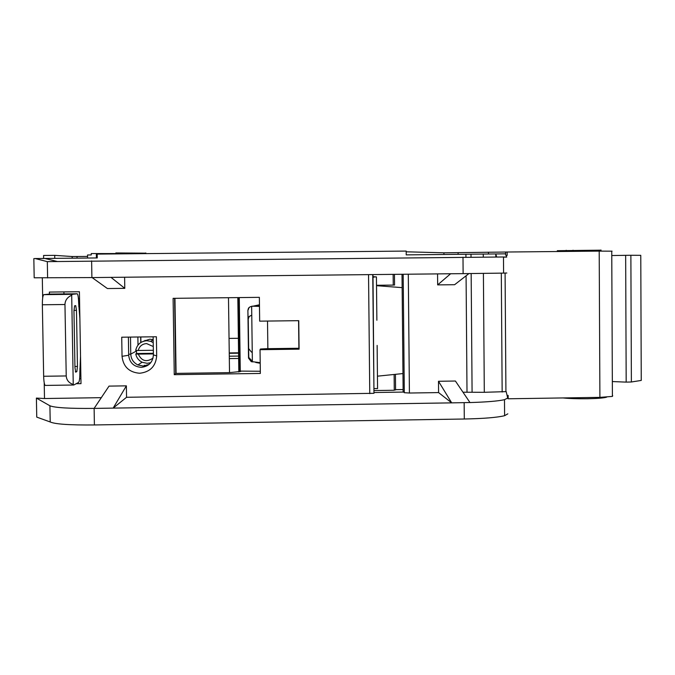 <?xml version="1.0" encoding="UTF-8"?>
<svg xmlns="http://www.w3.org/2000/svg" width="675" height="675" viewBox="0 0 675 675"><rect width="100%" height="100%" fill="white"/><g stroke="black" fill="none" stroke-linecap="round" stroke-linejoin="round"><path stroke-width="1.01" d="M130.494 337.095L130.764 354.122C131.06 359.075 133.431 362.686 137.886 364.947L143.159 366.052L149.065 364.441M87.598 258.036L87.547 254.981L91.252 254.948L91.235 253.572L115.855 253.555M601.003 250.163L557.297 250.703M573.024 251.37L573.016 250.214M562.866 397.938C569.388 398.596 577.522 398.858 587.258 398.748C596.692 398.571 602.977 398.09 606.108 397.305L606.656 397.119M377.131 345.423L377.57 388.614L373.916 388.522M402.891 365.597L402.899 366.415M402.241 297L402.249 297.92M156.684 355.852C155.798 366.272 150.12 372.077 139.641 373.258C129.127 372.372 123.255 366.727 122.04 356.316L121.728 337.205L156.389 336.766L156.684 355.852L153.411 354.923C152.786 362.357 148.728 366.5 141.244 367.352C133.743 366.711 129.549 362.686 128.68 355.252L128.393 337.12M153.225 342.579L150.593 341.305L146.812 340.723C140.746 341.255 137.05 344.478 135.709 350.367L138.223 350.477C139.387 346.233 142.18 343.929 146.602 343.575L153.284 346.545M150.761 362.694L147.167 363.327L142.248 362.289C138.729 360.568 136.569 357.801 135.768 353.987L136.595 353.523L153.385 353.295M143.429 341.28L149.782 339.204L153.174 339.677M136.477 350.401L136.595 353.523M140.67 336.968L140.763 342.546M137.995 345.06L137.869 337.002M140.915 342.453L140.822 336.96M153.343 350.283L138.223 350.477M153.039 358.096C146.559 362.5 141.64 361.167 138.282 354.105L135.768 353.987M138.282 354.105L153.394 353.902M153.132 336.808L153.411 354.923M101.402 397.668L44.499 398.528L36.399 398.081L49.916 405.785C54.835 407.759 69.576 408.628 94.12 408.4L109.029 386.108L126.368 385.855L126.554 397.288L373.967 393.306L372.988 274.582M437.56 273.898L437.662 284.892L450.613 273.755L92.104 277.577L107.409 288.546L124.791 288.352L124.613 277.231M260.035 349.692L260.348 373.444L174.26 374.676L173.112 298.342L259.36 297.346L259.664 321.157L298.755 320.676L299.093 349.169L260.035 349.692L260.491 349.009L266.439 348.697L298.907 348.258L299.093 349.169M49.376 294.098L77.178 293.785L72.25 294.334L43.816 294.654L49.41 294.098L49.368 292.073L79.414 291.735L81 383.653L76.157 383.721M395.575 389.661L403.118 389.543M395.423 374.338L395.575 389.948L394.276 389.964M373.933 390.563L394.276 390.26L394.124 374.473M403.177 274.261L404.3 392.698L403.684 392.074L373.958 392.521M403.144 392.082L402.022 274.278M393.255 285.061L394.563 285.044L394.453 274.354M376.515 285.28L393.255 285.095L393.145 274.371M126.554 397.288L113.155 408.105L451.693 402.865L438.59 392.588L409.413 393.027L408.299 274.21M404.3 392.698L409.413 393.027M483.401 273.392L484.304 392.302L462.999 392.217M437.662 284.892L454.621 284.707L468.965 273.561L503.592 273.105L503.474 256.981L506.722 257.091L503.474 257.124M484.304 392.302L506.182 391.618L507.71 398.022L504.487 399.684C498.074 401.11 486.574 402.064 469.986 402.553L455.414 381.029L438.497 381.274L438.59 392.588M450.613 273.755L468.965 273.594M56.843 261.377L44.989 258.5L35.1 258.533L47.317 261.638L503.474 256.981M35.1 258.533L33.834 258.635L34.189 277.796L92.104 277.577M124.791 288.352L110.995 277.374M94.323 408.4L113.155 408.105L126.368 385.855M36.399 398.081L36.745 417.108L50.203 421.968C55.131 424.187 69.862 425.183 94.399 424.955L464.299 419.006C483.68 418.61 497.112 417.513 504.596 415.707L507.819 413.843M469.986 402.519L451.693 402.865L438.497 381.274M372.769 276.657L376.431 276.902L372.777 276.944M376.431 276.902L376.869 320.237M372.777 277.433L374.692 276.927M505.988 255.412L507.17 255.403L507.144 252.02L599.206 251.108L599.898 397.373L508.174 398.782L508.148 395.415L507.094 395.432M41.96 258.491L97.242 257.943L97.183 254.095L406.19 251.075L406.223 254.872L501.171 253.884L495.788 253.977L495.813 256.964M506.714 257.074L505.305 253.834L501.171 253.884M506.832 273.021L503.592 273.105M260.314 371.25L240.266 371.107L239.279 297.582M174.952 298.316L176.074 373.385L229.517 372.625L240.705 371.495M176.074 373.25L174.26 374.676M175.728 373.275L174.606 298.325M298.569 320.676L298.898 348.258M80.916 378.683L79.625 378.7M508.174 398.782L507.575 398.444M599.898 397.373L612.402 396.419L612.714 395.677M599.206 251.108L612.073 251.176M43.63 258.474L43.58 255.462L54.709 255.352L72.217 256.534L87.573 256.424M406.198 251.8L443.931 252.813L507.144 252.02M496.657 256.956L495.788 253.977M255.707 362.467L260.212 363.277M251.648 306.399L252.374 361.69L260.204 362.652M252.56 361.91L251.252 361.657L248.527 358.121L248.788 357.48L251.918 360.821L251.598 361.733M248.788 357.48L247.894 310.255L248.527 358.121M247.894 310.255L248.501 308.171L250.172 306.771L259.453 304.788M238.334 297.591L239.33 371.63M229.044 338.42L238.781 338.293M144.973 340.352L144.982 340.892M229.323 358.585L239.051 358.45M229.289 356.206L239.026 356.071M54.759 258.356L54.709 255.352M145.825 253.167L115.847 252.956L115.855 253.91M566.207 251.438L566.198 250.282M259.478 306.374L251.834 306.197M252.366 360.863L251.918 360.821M248.155 309.96L249.041 307.513M255.049 305.699L259.47 305.606M75.642 372.153L76.84 371.613L75.364 371.638M75.735 372.153L74.95 367.605L73.963 310.846L74.579 305.826L75.718 305.632L76.469 310.365L77.448 366.449L76.84 371.613M80.528 356.214L79.861 372.068C79.878 377.89 79.49 381.316 78.68 382.345L73.837 384.986L73.246 384.472C68.884 382.961 66.538 380.126 66.226 375.95L64.96 304.509C65.138 300.291 67.382 297.194 71.693 295.228L72.25 294.334M79.869 318.499L78.671 303.218C78.494 297.506 77.996 294.368 77.178 293.785L49.41 294.098M71.693 295.228L73.246 384.472M63.847 291.904L64.007 293.937M251.758 315.225L249.252 316.398L248.248 318.971L248.645 348.57L251.446 352.105L252.247 352.215M631.378 381.991L641.25 380.43L640.778 255.327L630.872 255.277L631.378 381.991L626.181 382.118L625.658 255.327L630.872 255.277M251.758 315.073L249.007 316.676M625.658 255.327L611.769 255.538M612.335 381.561L626.181 382.118M43.816 294.654C42.837 295.346 42.356 298.721 42.356 304.771L43.656 376.27C43.841 381.772 44.381 384.826 45.292 385.425L45.461 385.4M229.247 352.941L238.975 352.814M229.247 353.295L238.984 353.168M101.343 254.053L101.334 253.522M136.426 351.025L130.764 354.122L128.663 354.257M369.765 393.626L368.542 274.632M44.499 398.528L44.212 382.801M42.677 297.953L42.314 277.881M122.04 356.316L128.68 355.252M466.079 275.83L467.007 392.158M463.126 273.62L462.991 257.175M91.901 277.577L91.614 260.904M94.12 408.4L94.399 424.955M464.299 419.006L464.164 402.671M501.306 273.147L502.158 392.032M471.158 273.535L472.087 392.2M47.317 261.638L47.613 277.931M49.916 405.785L50.203 421.968M505.617 254.551L505.6 252.146M488.455 254.011L488.447 252.484M458.106 254.357L458.089 252.788M443.939 254.5L443.931 252.813L443.947 254.5M465.91 254.281L465.936 257.15M471.007 254.213L471.023 257.108M483.258 254.062L483.283 257.015M239.237 371.841L238.233 297.591M229.517 372.625L228.488 297.7M267.865 348.68L267.511 321.064M72.149 256.525L72.174 258.188M77.06 258.137L77.026 256.525M96.331 253.522L96.407 257.943M80.747 368.887L79.827 368.896M78.418 298.578L79.532 298.561M64.96 304.509L42.356 304.771M66.226 375.95L43.656 376.27M74.933 366.483L77.448 366.449M76.469 310.365L73.963 310.39M79.667 306.382L78.747 306.391M144.366 365.226L144.374 365.977M402.148 287.643L376.523 285.677M402.967 373.562L377.443 376.177M150.593 341.305L153.183 339.93M372.752 274.59L373.967 393.306M505.921 391.762L505.086 273.08M504.487 399.684L504.596 415.707M611.752 251.083L612.402 396.419M237.828 297.599L238.823 372.018M72.25 258.188L72.217 256.534M145.834 253.623L145.825 252.973M601.012 251.092L601.003 250.02M251.564 360.771L251.252 361.657M45.292 385.425L73.685 385.012M142.088 362.222L137.886 364.947"/></g></svg>
